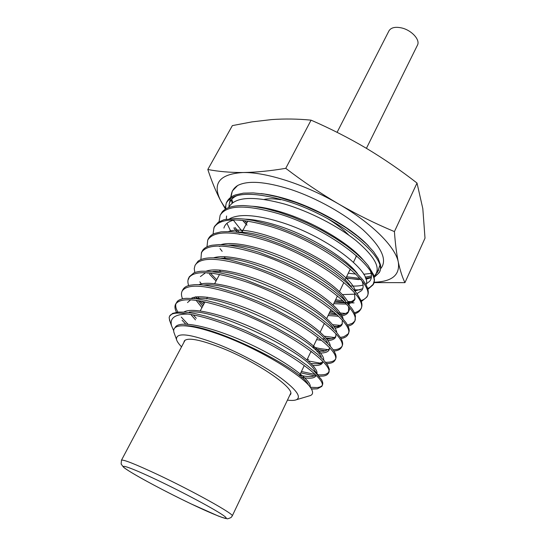 <?xml version="1.0" encoding="UTF-8"?>
<svg xmlns="http://www.w3.org/2000/svg" width="546" height="546" viewBox="0 0 546 546"><rect width="100%" height="100%" fill="white"/><g stroke="black" fill="none" stroke-linecap="round" stroke-linejoin="round"><path stroke-width="0.82" d="M337.087 132.337L388.957 30.883C391.025 27.532 395.284 26.556 401.74 27.962C411.745 30.262 420.481 39.995 417.437 45.209L366.421 148.335M327.286 218.393C336.172 223.887 343.359 229.484 348.839 235.183C343.359 229.484 336.172 223.887 327.286 218.393M356.497 255.678L355.972 256.333M225.034 207.712L220.85 201.071C211.903 183.545 219.274 174.031 242.97 172.529C266.243 171.997 305.617 184.623 338.752 204.061C372.147 223.341 395.516 247.017 398.321 262.169C396.56 253.699 395.256 243.509 394.424 231.6C375.512 223.71 356.954 214.53 338.752 204.061C320.632 193.427 302.969 181.518 285.756 168.332C270.209 170.946 255.944 172.345 242.97 172.529C230.084 172.563 218.366 171.546 207.814 169.492L232.364 125.607L252.054 121.867L271.744 119.574C284.794 118.666 297.904 118.857 311.077 120.161C330.282 128.515 348.703 137.892 366.346 148.287C383.913 158.831 400.805 170.42 417.014 183.046L422.816 208.633L425.006 238.172L404.948 282.651C402.375 277.368 400.163 270.543 398.321 262.169C400.116 274.972 392.069 281.654 374.167 282.221M207.814 169.492C211.766 181.518 216.114 192.042 220.85 201.071L225.007 208.313M374.037 282.623L404.948 282.651M264.23 199.427C268.475 198.485 273.969 198.587 280.726 199.734C273.969 198.587 268.475 198.485 264.23 199.427M394.424 231.6L417.014 183.046M285.756 168.332L311.077 120.161M357.439 273.614C345.379 257.562 308.797 235.142 276.351 225.211C264.339 221.478 253.924 219.458 245.12 219.151M234.732 219.895C228.556 221.246 224.945 223.983 223.915 228.098M229.661 218.728C238.827 213.786 254.907 214.639 277.9 221.287C325.355 235.06 373.014 272.017 365.997 284.712M363.315 260.039C349.269 243.304 313.411 221.785 281.497 212.148C270.618 208.804 260.913 206.838 252.375 206.238M226.583 215.991L226.262 219.205M226.952 223.3L230.89 231.565L221.096 231.845L214.96 233.347C211.971 234.37 209.787 236.145 208.415 238.67L208.292 238.923M236.978 232.091L233.818 227.9M228.61 207.644C234.446 196.724 253.132 195.543 284.671 204.088C310.128 211.636 338.322 226.317 356.21 240.766C374.208 256.088 380.61 267.39 375.416 274.665L374.024 276.269M368.85 246.328C353.071 229.054 317.977 208.476 286.623 199.119C277.313 196.294 268.748 194.451 260.933 193.584M237.217 195.536C232.801 197.475 230.139 200.286 229.231 203.986L228.87 207.064M233.408 220.202L242.294 231.524M231.388 194.205L231.531 193.564C232.337 190.274 234.377 187.592 237.64 185.517C247.823 180.248 265.431 181.531 290.465 189.373C316.523 197.952 345.311 214.1 363.295 230.071C381.347 246.969 387.319 259.609 381.21 267.99L380.815 268.448M232.139 203.105L231.347 199.734M246.13 224.29L243.004 220.843M342.472 294.587L355.037 294.157M357.016 293.584L361.575 290.615C363.472 288.295 363.629 285.135 362.046 281.129M362.667 288.732L354.907 290.97M350.491 285.933C355.501 286.275 359.698 285.988 363.09 285.087M366.202 283.94L369.669 281.292C371.669 278.842 371.969 275.573 370.57 271.471M371.314 277.655L365.888 279.183M361.35 279.6L345.884 278.207M365.178 277.197L371.444 275.969M376.208 273.505L377.689 272.051L379.688 265.69M378.869 270.161L377.054 271.28M371.123 273.369L363.677 274.269M355.78 274.078L348.28 273.184M287.449 400.109C291.509 400.648 294.499 400.525 296.403 399.74C301.631 396.976 296.43 389.728 280.801 377.989C265.322 366.769 240.888 353.542 219.601 344.929C190.322 333.743 175.948 331.913 176.495 339.435C177 341.427 178.685 343.898 181.538 346.84M174.474 333.865L173.901 332.282C172.973 328.583 175.157 326.453 180.446 325.88C188.909 325.232 202.436 328.289 221.014 335.06C260.422 349.358 305.856 377.463 311.391 388.998C313.254 392.281 312.933 394.465 310.415 395.536L308.831 396.014M170.127 321.853L169.137 317.779L169.553 316.223C171.232 312.981 177.354 312.257 187.913 314.052L184.739 314.114C174.037 314.865 169.656 318.789 171.587 325.887L173.635 330.61M225.027 209.411L226.256 203.092C232.842 192.315 252.375 191.455 284.862 200.525C337.947 215.991 389.783 258.77 379.081 272.788L374.263 277.3M358.729 279.62L345.973 278.023M346.567 276.781L359.8 278.371M365.602 278.283L371.362 277.327M374.058 276.392L378.009 273.846L379.368 272.147M379.081 272.788L379.75 271.471C380.658 269.669 380.896 267.431 380.453 264.755L378.187 258.599L373.539 251.651L366.468 243.932L357.432 236.09L346.403 228.016L333.838 220.222L320.181 212.906L305.924 206.449L295.659 202.45L277.737 196.901L264.783 194.144L253.303 192.915L243.482 193.141L235.722 194.84C231.64 196.171 228.699 198.478 226.911 201.767L226.836 201.924M187.913 314.052C197.461 315.356 209.186 318.509 223.096 323.498C274.781 341.728 329.163 378.706 321.703 386.466L317.349 388.834L311.309 388.854M310.224 387.257L316.939 387.558C319.321 387.373 321 386.759 321.963 385.708M322.358 385.169L322.652 384.439C323.014 383.128 322.584 381.463 321.362 379.436L314.387 371.464L307.07 365.397L297.625 358.633L273.717 344.342L245.871 330.74L223.88 321.935L205.562 316.093L194.403 313.445L185.067 312.141L178.351 312.059L172.632 313.377L169.588 316.154M176.454 312.271C174.822 309.016 174.529 306.34 175.559 304.238C180.405 296.942 198.635 298.614 230.248 309.254C282.009 327.115 336.24 364.851 328.351 373.3C327.573 374.795 325.812 375.723 323.068 376.085L319.014 376.242L323.068 376.085M314.742 375.88L300.791 372.85M301.433 371.498L315.199 374.488M317.827 374.761C321.103 375.006 323.805 374.829 325.935 374.215L328.617 372.556M328.351 373.3L329.409 369.396L327.675 365.131L323.771 360.21L317.472 354.217L308.988 347.611L298.553 340.499L273.218 326.03L244.963 313.015L231.026 307.712L217.909 303.446L206.026 300.43L195.761 298.662L186.398 298.328C182.241 298.58 179.238 299.57 177.395 301.296L175.559 304.238M182.548 298.839C181.252 295.768 181.115 293.195 182.132 291.127C187.23 283.388 205.624 284.732 237.326 295.168C289.353 312.762 343.12 351.064 334.93 360.271C334.022 362.018 331.927 363.097 328.637 363.493L326.665 363.643M322.092 363.506L308.285 360.961M307.296 359.2L308.647 359.555M325.607 362.298C329.545 362.36 332.446 361.732 334.309 360.421L335.203 359.548M334.923 360.271L335.64 358.852C336.275 357.61 336.213 355.965 335.456 353.91L333.859 350.866C333.128 349.392 329.675 345.495 327.327 343.257L319.82 336.691L310.271 329.668L298.887 322.29L272.358 307.903L258.169 301.447L238.097 293.632L217.909 287.626L206.873 285.49C201.993 284.766 197.864 284.507 194.492 284.698L190.445 285.176C186.732 285.783 184.2 287.298 182.842 289.708L182.78 289.824M188.67 285.592C187.64 282.691 187.626 280.214 188.629 278.153C193.926 269.963 212.49 270.987 244.328 281.217C296.471 298.485 350.02 337.483 341.427 347.379C340.363 349.433 337.892 350.662 334.029 351.071L333.988 351.071M325.935 350.935L314.066 348.757M313.097 347.017L319.97 348.594L328.624 349.754M333.162 349.836L334.596 349.727C337.79 349.495 340.165 348.478 341.707 346.69M342.042 346.164L342.137 345.987C343.147 344.069 342.69 341.414 340.772 338.008L336.261 331.975L330.166 326.017L321.498 318.96L310.954 311.643L298.737 304.142L285.401 296.922L271.287 290.103L245.093 279.702L230.064 275.157L218.25 272.529L208.149 271.301L202.668 271.205C199.979 271.13 195.68 272.065 193.939 272.843L189.339 276.733L188.629 278.153M194.792 272.509L194.246 268.612L195.065 265.315C200.587 256.681 219.321 257.384 251.262 267.417C303.542 284.37 356.831 324.031 347.87 334.623C346.812 336.65 344.553 337.96 341.086 338.561M331.245 338.67L325.928 337.94M324.385 336.213L334.418 337.537M340.411 337.401L343.83 336.725L348.157 333.92M347.87 334.623L349.099 331.442C349.549 329.354 348.457 326.331 345.823 322.365L339.96 315.438L332.309 308.538L322.584 301.133L311.09 293.611L298.198 286.138L284.377 279.115L270.127 272.72L252.013 265.922L229.975 259.896C222.229 258.408 217.847 257.773 210.872 257.842L209.896 257.876C204.573 258.108 200.6 259.234 197.993 261.254L195.065 265.315M200.894 259.589L201.433 252.614C207.187 243.543 226.078 243.932 258.121 253.767C310.64 270.454 363.513 310.667 354.245 321.997C353.235 323.983 351.153 325.355 348.014 326.119M339.803 326.767L333.824 326.255M332.616 324.679L341.366 325.477M347.468 325.027L352.47 323.259L354.531 321.314M354.245 321.997L354.941 320.618L355.453 316.277C355.159 314.059 353.876 311.343 351.597 308.115L342.567 298.205L333.783 290.895L323.034 283.231L310.749 275.669L297.256 268.332L283.149 261.664L258.865 252.286L241.919 247.495L230.228 245.352L219.178 244.574L212.162 245.229C207.589 246.069 204.402 247.788 202.614 250.389L201.433 252.614M206.975 246.826L207.733 240.042C213.677 230.535 232.739 230.603 264.912 240.247C317.526 256.593 370.222 297.536 360.551 309.507C359.527 311.479 357.596 312.899 354.757 313.766M341.325 314.551L338.786 314.271M336.056 313.882L329.491 312.612M330.105 311.329L334.118 312.162M338.165 312.824L345.611 313.472M354.334 312.742C357.016 312.094 359.07 310.954 360.483 309.323L360.838 308.838M360.551 309.507L361.234 308.149C362.23 306.245 362.175 303.753 361.083 300.675L357.241 293.891L352.313 288.124L344.506 280.801L334.616 273.157L322.939 265.363L309.985 257.889L296.041 250.832L281.784 244.642L265.649 238.773L254.122 235.442L241.714 232.773L230.89 231.565M213.029 234.22L213.971 227.593C220.161 217.663 239.38 217.424 271.628 226.87C324.454 242.956 376.774 284.452 366.789 297.14L361.377 301.508M354.095 302.88L347.174 302.784M346.758 302.75L335.046 300.955M335.654 299.686L343.277 301.03M347.734 301.508L353.057 301.651M361.036 300.539C363.704 299.802 365.718 298.444 367.083 296.478M367.349 296.028L367.833 294.915C368.83 292.322 368.14 288.8 365.977 284.678L362.728 279.689L354.709 270.932L345.734 263.227L334.869 255.412L322.427 247.652L308.872 240.37L294.676 233.743L280.371 228.126L272.358 225.416L253.521 220.529L244.376 219.062L235.995 218.475L224.058 219.704L218.318 222.208L214.598 226.344M219.048 221.744L220.14 215.281C226.529 204.927 245.905 204.381 278.276 213.629C331.265 229.422 383.292 271.519 372.966 284.903L367.881 289.346M351.153 289.68L351.781 289.735M353.965 289.892L360.237 289.865M367.615 288.418L369.717 287.469L373.259 284.248M372.966 284.903L374.501 280.057L373.505 274.631L368.045 265.465L363.486 260.224L356.402 253.562L346.341 245.598L334.589 237.735L321.444 230.119L307.494 223.198L293.134 217.103L278.999 212.196L265.513 208.538L253.228 206.347L244.588 205.624C242.253 205.364 235.497 205.862 233.599 206.313C228.405 207.18 224.72 209.098 222.249 211.8L220.14 215.281M185.715 324.085L182.105 320.256M175.962 303.576C175.519 304.968 175.621 306.715 176.276 308.811L177.812 312.1M181.258 317.055L187.913 324.181M203.542 304.641L199.597 300.846M197.304 298.444L195.775 296.724M189.012 277.498L188.636 279.115M197.734 296.812L199.188 298.389M202.047 301.29L204.231 303.344M201.16 283.565L199.843 281.859M216.052 281.047L209.384 274.058M201.795 251.965L201.31 253.876M210.258 273.007L216.735 279.757M222.161 251.331L220.011 248.621M214.325 226.959L213.698 229.224M239.325 234.384L238.861 233.9M237.21 232.098L235.845 230.542M225.839 205.091L225.751 208.961M234.964 227.464L239.011 232.139M289.673 395.447L290.472 394.505C295.55 388.554 257.378 362.121 221.915 348.055C199.87 339.462 187.312 337.135 184.234 341.073L183.954 342.274M237.64 185.517L232.296 191.025L237.64 185.517M231.757 199.256L232.78 202.627M247.024 225.143L242.622 220.379M230.965 197.215L232.296 191.025M244.526 220.604L246.792 223.041M333.743 303.692L346.341 304.108M348.102 303.801C351.528 303.057 353.767 301.61 354.818 299.454L354.641 292.936M351.194 286.862C336.998 264.94 268.482 230.883 236.937 232.098M224.147 256.647L225.471 258.367M328.098 315.533L338.581 316.27M340.69 316.079C344.772 315.554 347.372 314.148 348.498 311.855L348.546 306.572M345.468 300.798C332.234 279.252 259.841 243.325 228.829 245.12M220.707 246.048L219.301 246.464M219.26 270.011L220.83 271.874M329.791 328.351L330.412 328.378M335.087 328.18C338.773 327.702 341.113 326.44 342.117 324.385L342.328 320.249M339.612 314.762C327.429 293.734 251.14 255.931 220.796 258.265M207.152 272.754L207.344 273.191M316.625 339.619L321.007 340.295M327.948 340.567C332.057 340.301 334.637 339.134 335.667 337.053L335.981 333.975M333.633 328.76C322.59 308.401 242.383 268.714 212.838 271.539M205.651 272.679L200.402 276.583M311.438 351.999L312.257 352.15M318.27 352.921C324.256 353.317 327.88 352.293 329.149 349.85L329.504 347.734M327.518 342.779C317.656 323.205 233.449 281.613 204.893 284.937L203.419 285.046M194.451 297.256L195.018 298.437M196.11 300.32L201.931 307.685M312.885 365.458C318.236 365.82 321.464 364.926 322.57 362.776L322.877 361.541M321.28 356.818C312.633 338.179 224.481 294.71 197.024 298.457M190.684 299.815L187.503 302.566M191.236 314.967L195.468 319.881M301.467 377.334C309.678 378.897 314.496 378.398 315.916 375.839L316.086 375.368M318.468 375.614L314.919 370.891C307.548 353.31 215.37 307.951 189.182 312.107M308.449 385.019C302.58 369.178 210.64 323.307 183.251 325.778M334.452 302.197L344.956 302.791M346.997 302.593C350.969 302.061 353.678 300.744 355.125 298.642M355.514 291.694C351.563 268.789 256.504 221.417 228.569 231.484M328.815 314.025L337.025 314.776M339.264 314.735L339.905 314.694C344.321 314.373 347.29 313.151 348.805 311.036M349.242 310.271L349.761 308.067M349.399 305.303C346.696 295.017 324.242 276.617 294.799 262.346C265.383 248.034 234.391 240.677 221.116 244.588M327.832 326.624L328.508 326.685M334.193 326.781L334.739 326.74C338.52 326.419 341.079 325.355 342.417 323.553M343.154 318.919C341.291 309.227 318.448 290.588 288.117 275.907C257.814 261.193 226.126 253.61 213.616 257.835M207.76 270.7L207.999 271.287M208.736 272.863L208.968 273.307M322.399 338.813L324.59 338.991M326.842 339.059L329.415 338.936C332.596 338.622 334.78 337.715 335.961 336.206M336.78 332.562C335.824 323.546 312.585 304.695 281.34 289.605C250.136 274.467 217.779 266.66 206.135 271.205M316.55 351.112L323.921 351.29L329.436 348.99M330.289 346.294C330.378 338.07 306.852 319.069 274.679 303.528C242.547 287.94 209.473 279.839 198.73 284.684M195.918 297.004L196.744 298.457M198.171 300.614L202.743 306.156M311.131 363.622L318.304 363.786L322.836 361.896M323.642 360.067C324.918 352.736 301.126 333.613 267.943 317.595C234.807 301.529 200.996 293.113 191.305 298.3M193.666 315.411L196.287 318.325M299.665 375.204C305.166 376.44 309.445 376.856 312.51 376.453L315.909 375.184M316.83 373.846C319.41 367.513 295.366 348.314 261.125 331.804C226.931 315.24 192.397 306.497 183.9 312.059M310.094 387.08C312.769 380.985 285.271 360.374 248.607 343.516C211.985 326.569 178.699 319.492 175.191 327.47L175.191 327.47M185.08 340.158L121.451 460.244C123 459.247 134.937 463.95 157.241 474.358C193.243 491.236 235.217 514.707 232.234 515.963L290.704 393.277M156.497 479.736C128.999 466.687 116.441 462.715 127.17 469.819C137.524 476.747 166.441 492.11 190.977 503.828C215.602 515.608 232.07 521.86 224.174 515.997C216.707 510.346 183.886 492.704 156.497 479.736M121.451 460.244L121.137 464.032L123.341 466.987C127.054 470.966 161.466 489.782 190.998 503.842L218.257 516.011C225.819 518.823 225.805 518.447 226.979 518.645C227 519.089 228.358 518.714 231.054 517.526L232.234 515.963M348.976 271.724L350.423 269.383M229.231 203.986L230.453 198.451M230.678 197.42L231.531 193.564M380.603 268.693L381.21 267.99M176.495 339.435L173.908 332.296M171.587 325.887L169.403 319.854M321.703 386.466L322.433 385.019M341.434 347.379L342.137 345.987M366.789 297.14L367.465 295.796M182.132 291.127L182.842 289.708M207.733 240.042L208.422 238.67M213.971 227.593L214.653 226.228M226.249 203.092L226.911 201.767M356.586 255.753L353.48 262.257M350.273 268.994L345.058 279.934M343.721 282.746L339.516 291.578M337.462 295.877L333.135 304.968M330.965 309.514L326.692 318.489M324.406 323.287L320.188 332.145M317.608 337.551L312.803 347.638M311.084 351.249L306.988 359.841M304.156 365.779L299.461 375.641M247.836 221.075L241.878 232.309M219.56 274.413L214.66 283.661M207.473 297.222L206.586 298.908M205.003 301.89L200.218 310.92M296.403 399.74L310.415 395.543M316.12 375.402L315.916 375.839M353.719 302.88L347.201 302.812M339.912 326.706L334.739 326.74M328.637 363.493L326.597 363.554M321.928 363.684L318.304 363.786M317.349 388.834L311.438 389.08"/></g></svg>
